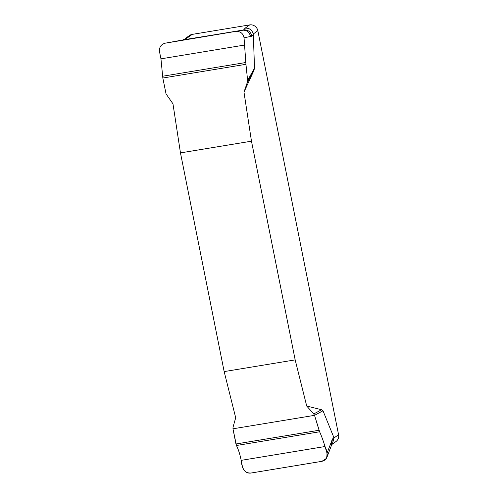 <?xml version="1.0" encoding="UTF-8"?>
<svg xmlns="http://www.w3.org/2000/svg" width="498" height="498" viewBox="0 0 498 498"><rect width="100%" height="100%" fill="white"/><g stroke="black" fill="none" stroke-linecap="round" stroke-linejoin="round"><path stroke-width="0.75" d="M162.827 78.018L160.96 58.845L159.522 51.761C159.092 47.223 161.01 44.359 165.268 43.17L242.283 30.197C246.703 29.967 249.448 32.059 250.506 36.479L244.039 37.817L245.95 64.304L162.827 78.018L166.046 93.892L172.974 103.833L180.463 152.898L224.162 371.595L235.703 417.754L233.02 427.272L232.971 428.797L314.537 415.344L319.629 431.778C321.44 435.794 323.233 440.705 325.007 446.525C327.074 450.64 327.528 454.612 326.364 458.44L321.901 461.335L251.16 473.007C243.665 474.189 241.642 465.842 241.188 460.357C240.011 454.437 238.43 449.489 236.438 445.505L232.971 428.797L235.952 443.986L319.081 430.266L319.629 431.778C321.44 435.794 323.233 440.711 325.007 446.525L327.037 453.186L332.365 439.199L333.872 437.499L334.009 437.954L338.565 434.679L257.839 30.695A7.103 6.798 -125.6 0 0 249.697 24.9L192.216 34.387A7.103 6.798 -125.6 0 0 189.458 35.526L185.206 38.57M306.712 406.038L313.752 413.95L321.546 409.742L306.712 406.038L295.171 359.88L251.471 141.183L243.983 92.118L253.806 70.741L247.431 82.052L243.983 92.118M321.546 409.742L322.997 410.769L333.872 437.499M257.839 30.695L253.283 33.964L254.534 68.145L253.806 70.741M251.471 141.183L180.463 152.898M224.162 371.595L295.171 359.88M245.95 64.304L247.612 80.433L254.534 68.145M247.612 80.433L247.431 82.052M250.506 36.479L251.832 36.173C250.774 31.754 248.035 29.662 243.609 29.892L245.141 28.168L249.697 24.9M180.786 40.344L165.268 43.17M236.015 31.499C240.41 31.25 243.086 33.36 244.039 37.817M180.593 40.375L242.377 30.185M313.752 413.95L314.537 415.344L319.081 430.266M322.997 410.769L314.537 415.344M327.037 453.186L327.317 455.427L326.819 457.581L325.58 459.436L323.725 460.768L321.901 461.335L251.16 473.007C246.728 473.281 243.846 471.326 242.52 467.13L241.188 460.357C240.011 454.444 238.43 449.489 236.438 445.505L235.952 443.986M192.216 34.387L187.653 37.655L182.511 40.058M253.283 33.964C251.976 29.836 249.261 27.907 245.141 28.168M331.973 444.409L335.945 441.564A7.103 6.798 -125.6 0 0 338.565 434.679M331.624 444.807L332.465 443.861L334.009 437.954M187.653 37.655L183.849 39.753L243.36 30.092M253.339 34.474L251.832 36.173M331.45 441.564L331.257 445.903L326.893 457.388M331.718 444.496L332.365 439.199M183.588 39.884L182.828 40.008M236.438 445.505L319.629 431.778M241.188 460.357L325.007 446.525M245.844 62.505L162.653 76.231M244.779 45.013L160.96 58.845M165.155 43.189L243.124 30.166M331.593 444.658L331.257 445.903"/></g></svg>

